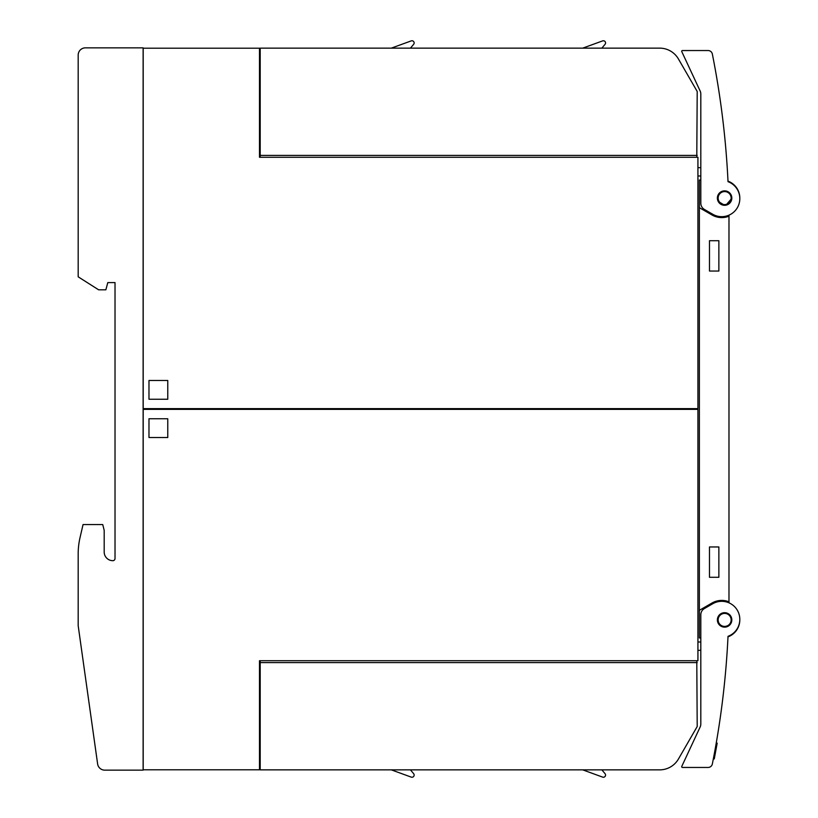 <?xml version="1.0" encoding="UTF-8"?>
<svg xmlns="http://www.w3.org/2000/svg" width="818" height="818" viewBox="0 0 818 818"><rect width="100%" height="100%" fill="white"/><g stroke="black" fill="none" stroke-linecap="round" stroke-linejoin="round"><path stroke-width="1.23" d="M723.95 612.723L721.926 613.203M721.282 613.49L719.595 614.707M719.114 615.218L718 616.976M717.744 617.631L717.376 619.676M717.386 620.381L717.826 622.416M718.102 623.06L721.496 626.435M723.286 627.017A7.219 7.219 0 0 1 717.498 618.592A7.219 7.219 0 0 1 725.914 612.815A7.219 7.219 0 0 1 731.701 621.23A7.219 7.219 0 0 1 723.286 627.017L729.482 625.238M725.914 612.815L724.646 612.692M729.953 624.768L731.824 619.921L729.676 614.778M729.288 614.42L727.539 613.316M728.02 636.322A866.763 866.763 0 0 1 712.345 763.971A4.335 4.335 0 0 1 708.091 767.458L682.416 767.448A0.726 0.726 0 0 1 681.762 766.415L700.136 727.018A7.219 7.219 0 0 0 700.811 723.961L700.811 614.799A7.219 7.219 0 0 1 704.421 608.541L712.734 603.745A18.057 18.057 0 0 1 738.695 613.122A18.057 18.057 0 0 1 728.02 636.322M724.758 680.668C724.288 685.32 724.288 685.32 724.758 680.668C724.288 685.32 724.288 685.32 724.758 680.668C724.288 685.32 724.288 685.32 724.758 680.668C724.288 685.32 724.288 685.32 724.758 680.668M714.257 758.94L713.368 758.767L714.257 758.94L717.181 743.153L716.251 742.979M713.46 758.266L714.349 758.429M714.012 755.362L714.891 755.525M714.186 754.441L715.065 754.605M714.37 753.45L715.249 753.613M714.605 752.223L715.474 752.386M715.055 749.748L715.934 749.912M715.76 745.801L716.66 745.965M716.22 743.204L717.141 743.378M708.091 767.458L705.74 767.458M700.811 180.032L699.37 180.032L699.37 207.68L712.008 214.981A19.499 19.499 0 0 0 728.981 216.197L728.981 215.553A1.442 1.442 0 0 1 729.043 215.134M728.981 216.197L728.981 602.447A1.442 1.442 0 0 0 729.043 602.866M724.871 138.528C724.503 134.817 724.503 134.817 724.871 138.528C724.503 134.817 724.503 134.817 724.871 138.528C724.503 134.817 724.503 134.817 724.871 138.528C724.503 134.817 724.503 134.817 724.871 138.528M697.928 167.588L700.811 167.751M700.811 175.982L697.928 175.982M728.02 181.678A18.057 18.057 0 0 1 738.695 204.878A18.057 18.057 0 0 1 712.734 214.255L704.421 209.459A7.219 7.219 0 0 1 700.811 203.201L700.811 94.039A7.219 7.219 0 0 0 700.136 90.982L681.762 51.585A0.726 0.726 0 0 1 682.416 50.552L708.091 50.542A4.335 4.335 0 0 1 712.345 54.029A866.763 866.763 0 0 1 728.02 181.678M725.914 205.185A7.219 7.219 0 0 1 717.498 199.408A7.219 7.219 0 0 1 723.286 190.983A7.219 7.219 0 0 1 731.701 196.77A7.219 7.219 0 0 1 725.914 205.185L731.813 198.324M729.206 192.516L724.646 190.86L719.451 193.028M718.143 201.33L724.646 205.308M731.793 197.496L729.809 193.079M728 181.146A18.057 18.057 0 0 1 739.809 198.355M736.353 630.545L734.687 632.519M735.474 631.649L735.924 631.107M739.809 619.645A18.057 18.057 0 0 1 728 636.854M700.811 637.968L699.37 637.968L699.37 207.68M728.981 601.803A19.499 19.499 0 0 0 712.008 603.019L699.37 610.32M718.869 240.707L718.869 271.044L709.482 271.044L709.482 240.707L718.869 240.707M718.869 546.956L718.869 577.293L709.482 577.293L709.482 546.956L718.869 546.956M697.928 408.642L697.928 157.281L259.49 157.281L259.49 48.211L143.201 48.211L143.201 408.642L697.928 408.642M260.206 157.281L260.206 48.139L659.666 48.139A21.667 21.667 0 0 1 678.429 58.968L697.202 91.473L696.783 157.281M289.102 48.139L391.301 48.139L289.102 48.139M467.119 48.139L582.713 48.139L467.119 48.139M658.531 48.139L659.666 48.139L658.531 48.139M260.206 57.884L259.49 57.884M259.49 50.665L260.206 50.665M260.206 137.342L259.49 137.342M259.49 130.123L260.206 130.123M697.202 155.4L260.206 155.4M601.854 48.139L605.054 44.325A2.178 2.178 0 0 0 602.6 40.9L582.713 48.139M410.442 48.139L413.642 44.325A2.178 2.178 0 0 0 411.188 40.9L391.301 48.139M167.762 399.245L148.978 399.245L148.978 380.472L167.762 380.472L167.762 399.245M143.201 409.358L143.201 769.789L259.49 769.789L259.49 660.719L697.928 660.719L697.928 409.358L143.201 409.358M696.783 660.719L697.202 726.527L678.429 759.032A21.667 21.667 0 0 1 659.666 769.861L260.206 769.861L260.206 660.719M680.034 756.251L678.429 759.032L680.034 756.251M259.49 760.116L260.206 760.116M259.49 680.658L260.206 680.658M260.206 767.335L259.49 767.335M260.206 687.877L259.49 687.877M260.206 662.6L697.202 662.6M601.854 769.861L605.054 773.675A2.178 2.178 0 0 1 602.6 777.1L582.713 769.861M410.442 769.861L413.642 773.675A2.178 2.178 0 0 1 411.188 777.1L391.301 769.861M148.978 418.755L167.762 418.755L167.762 437.528L148.978 437.528L148.978 418.755M700.811 650.249L697.928 650.412M697.928 642.018L700.811 642.018M179.234 409.358L179.234 408.642M143.119 770.147L143.119 47.853L85.409 47.853A7.219 7.219 0 0 0 78.18 55.072L78.18 276.821L98.641 289.817L105.859 289.817L107.802 282.599L115.021 282.599L115.021 558.52A2.168 2.168 0 0 1 112.853 560.688A8.671 8.671 0 0 1 104.193 552.017L104.193 530.35L102.741 524.573L83.047 524.573L80.031 537.61A72.229 72.229 0 0 0 78.18 553.858L78.18 625.688L97.618 763.93A7.219 7.219 0 0 0 104.765 770.147L143.119 770.147M724.646 613.408A6.503 6.503 0 0 0 718.143 619.911A6.503 6.503 0 0 0 724.646 626.414A6.503 6.503 0 0 0 731.149 619.911A6.503 6.503 0 0 0 724.646 613.408M724.646 204.592A6.503 6.503 0 0 0 731.149 198.089A6.503 6.503 0 0 0 724.646 191.586A6.503 6.503 0 0 0 718.143 198.089A6.503 6.503 0 0 0 724.646 204.592"/></g></svg>
